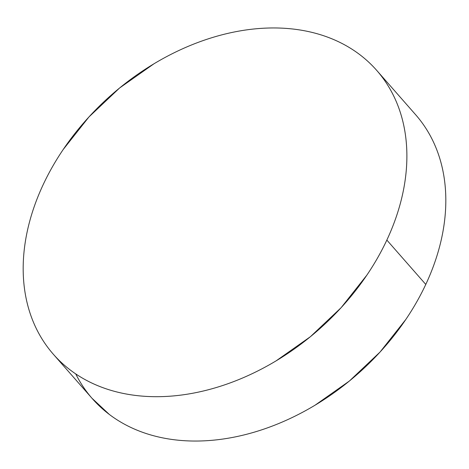 <?xml version="1.0" encoding="UTF-8"?>
<svg xmlns="http://www.w3.org/2000/svg" width="469" height="469" viewBox="0 0 469 469"><rect width="100%" height="100%" fill="white"/><g stroke="black" fill="none" stroke-linecap="round" stroke-linejoin="round"><path stroke-width="0.7" d="M75.726 373.899A215.142 156.576 -41.3 0 0 92.293 398.615A215.142 156.576 -41.3 0 0 264.264 428.977A215.142 156.576 -41.3 0 0 425.782 284.431A215.142 156.576 -41.3 0 0 415.645 114.735L376.707 70.385A215.142 156.576 138.7 0 1 386.843 240.075L425.782 284.431L386.843 240.075A215.142 156.576 138.7 0 1 225.325 384.627A215.142 156.576 138.7 0 1 53.355 354.265A215.142 156.576 138.7 0 1 43.218 184.569A215.142 156.576 138.7 0 1 204.736 40.023A215.142 156.576 138.7 0 1 376.707 70.385M386.843 240.075C381.238 252.046 374.584 263.719 366.887 275.104L341.092 307.717L310.455 336.66L276.147 360.831C264.205 368.001 251.988 374.156 239.495 379.292C227.002 384.428 214.468 388.438 201.899 391.334C189.335 394.23 176.971 395.953 164.812 396.504C152.654 397.05 140.935 396.411 129.649 394.587C118.37 392.77 107.747 389.798 97.775 385.67C87.803 381.549 78.681 376.361 70.403 370.094C62.125 363.833 54.85 356.616 48.588 348.455C42.321 340.289 37.18 331.331 33.17 321.582C29.154 311.832 26.346 301.473 24.74 290.51C23.133 279.547 22.764 268.186 23.626 256.432C24.488 244.677 26.563 232.759 29.864 220.665C33.158 208.57 37.614 196.54 43.218 184.569C48.823 172.604 55.477 160.931 63.174 149.547L88.969 116.933L119.607 87.984L153.914 63.819C165.856 56.643 178.073 50.494 190.566 45.358C203.059 40.223 215.593 36.207 228.163 33.311C240.732 30.415 253.09 28.697 265.249 28.146C277.408 27.601 289.127 28.234 300.412 30.057C311.692 31.88 322.32 34.853 332.286 38.974C342.259 43.095 351.387 48.289 359.664 54.551C367.936 60.818 375.212 68.028 381.473 76.195C387.74 84.361 392.881 93.313 396.891 103.069C400.907 112.818 403.715 123.177 405.322 134.14C406.928 145.103 407.303 156.458 406.441 168.213C405.579 179.967 403.498 191.891 400.198 203.986C396.903 216.08 392.447 228.11 386.843 240.075M420.412 120.545C426.679 128.711 431.82 137.669 435.83 147.418C439.846 157.168 442.654 167.527 444.26 178.49C445.867 189.453 446.236 200.814 445.374 212.568C444.512 224.323 442.437 236.241 439.136 248.336C435.842 260.43 431.386 272.46 425.782 284.431C420.177 296.396 413.523 308.069 405.826 319.453L380.031 352.067L349.393 381.016L315.086 405.181C303.144 412.357 290.927 418.506 278.434 423.642C265.941 428.777 253.407 432.793 240.837 435.689C228.268 438.585 215.91 440.303 203.751 440.854C191.592 441.399 179.873 440.766 168.588 438.943C157.308 437.12 146.68 434.147 136.714 430.026C126.741 425.905 117.613 420.711 109.336 414.449L91.942 398.216M92.293 398.615L53.355 354.265"/></g></svg>
